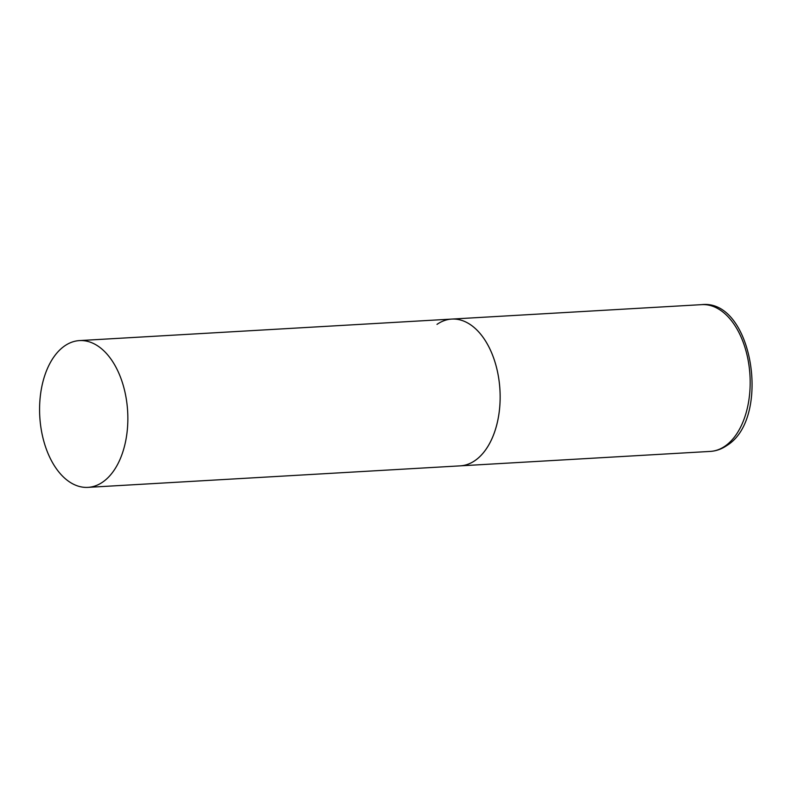 <?xml version="1.0" encoding="UTF-8"?>
<svg xmlns="http://www.w3.org/2000/svg" width="792" height="792" viewBox="0 0 792 792"><rect width="100%" height="100%" fill="white"/><g stroke="black" fill="none" stroke-linecap="round" stroke-linejoin="round"><path stroke-width="1.19" d="M475.022 460.568A73.507 44.015 86.7 0 1 460.251 465.854A73.507 44.015 -93.3 0 0 495.841 364.983A73.507 44.015 -93.3 0 0 451.767 319.077A73.507 44.015 86.7 0 1 498.544 377.22A73.507 44.015 86.7 0 1 475.022 460.568M436.996 324.373A73.507 44.015 86.7 0 1 451.767 319.077L701.791 304.633A73.507 44.015 86.7 0 1 748.569 362.776A73.507 44.015 86.7 0 1 725.046 446.114A73.507 44.015 86.7 0 1 710.276 451.41C716.176 451.034 721.71 449.074 726.858 445.51C771.636 418.433 752.707 298.881 701.791 304.633M123.552 386.486A73.507 44.015 -93.3 0 0 79.477 340.59A73.507 44.015 -93.3 0 0 43.877 441.461A73.507 44.015 -93.3 0 0 87.952 487.367A73.507 44.015 -93.3 0 0 123.552 386.486M87.952 487.367L710.276 451.41M451.767 319.077L79.477 340.59"/></g></svg>
